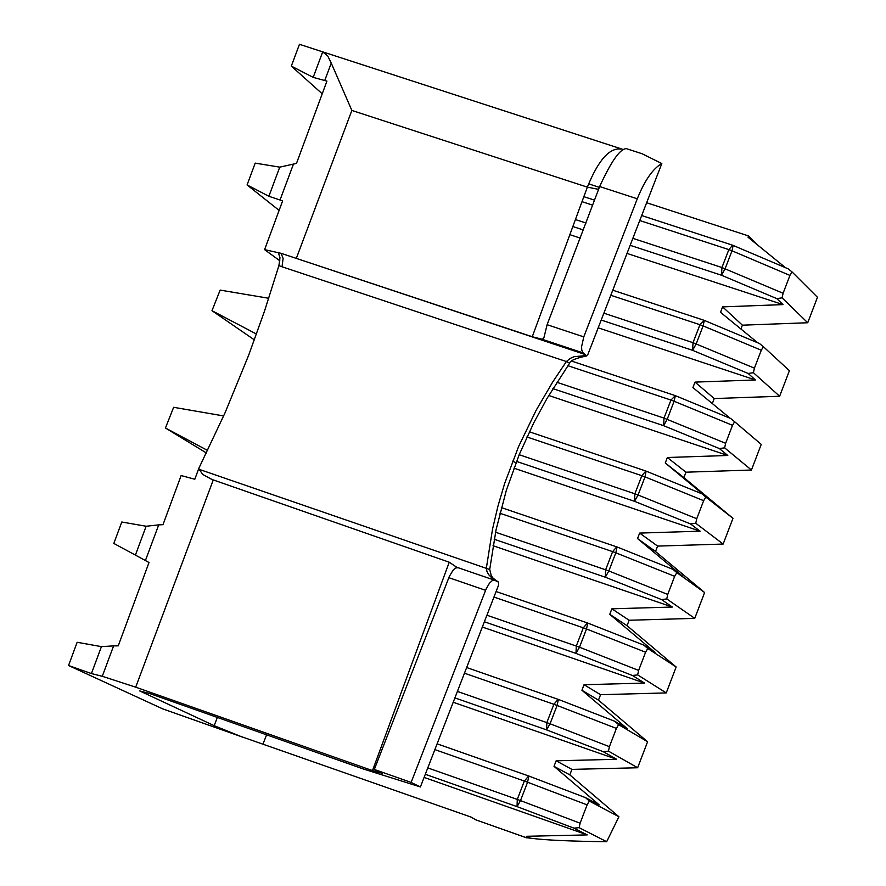 <?xml version="1.0" encoding="UTF-8"?>
<svg xmlns="http://www.w3.org/2000/svg" width="886" height="886" viewBox="0 0 886 886"><rect width="100%" height="100%" fill="white"/><g stroke="black" fill="none" stroke-linecap="round" stroke-linejoin="round"><path stroke-width="1.33" d="M498.22 582.024L494.598 580.219L492.173 580.662L489.382 583.309L486.115 588.98L411.126 782.438L420.407 786.956L498.585 585.081L498.441 582.058L492.682 578.757L488.563 574.538L486.846 571.138L486.403 567.86L492.538 529.075L497.954 506.127L504.655 483.457L518.642 446.433L536.13 410.307L552.609 382.165L566.375 361.554L569.676 363.149M541.756 339.161L543.129 338.817L544.015 337.344L547.105 324.697L583.774 336.879L581.57 346.803L581.781 350.191L583.143 352.927L541.756 339.161L532.264 336.746L281.061 253.318L283.11 258.413L282.025 266.775L278.891 265.678L264.615 310.798L248.645 355.286L225.044 412.821L198.885 468.207L199.151 469.336L489.703 569.51M583.143 352.927L585.059 354.489L281.061 253.318L264.604 249.642L282.634 200.878L268.879 196.282L279.732 167.144L296.489 163.412L326.923 81.113L313.19 77.37L322.692 51.875L299.457 44.3L623.456 149.579M279.876 260.805L264.604 249.642M457.553 567.815L449.235 562.211L211.953 479.47L202.761 474.464L199.151 469.336M213.26 479.946L135.702 687.171L372.485 770.598L449.235 562.211M135.702 687.171L102.278 676.295L113.607 645.883L118.237 645.861L149.014 562.51L145.415 560.55L158.716 524.877L162.991 524.678L181.132 475.549L194.809 479.248L198.885 468.207M411.126 782.438L374.313 769.447L449.346 576.398L453.178 570.052L455.216 568.214L457.652 567.549L494.598 580.219M374.313 769.447L382.486 773.412L372.485 770.598M759.457 343.513L763.378 346.681L761.284 350.236L754.418 368.144L753.41 372.707L748.161 373.46L692.597 350.324L601.206 320.056M730.85 418.624L734.638 421.725L732.512 425.324L725.634 443.299L724.637 447.84L719.388 448.56L663.614 425.679L552.886 388.633M724.637 447.84L751.439 470.023L685.963 472.194L683.892 477.598L665.264 462.979L710.539 500.557L701.878 493.779L705.788 497.046L703.65 500.679L696.739 518.72L695.743 523.249L690.504 523.925L634.509 501.31L638.064 494.997L696.739 518.72M695.743 523.249L723.142 544.059L657.6 546.097L655.518 551.513L637.543 538.566L682.796 576.387L672.928 569.333L676.826 572.633L674.667 576.321L667.734 594.428L666.748 598.936L661.521 599.567L605.304 577.218L608.837 570.983L667.734 594.428M666.748 598.936L694.746 618.362L629.138 620.255L627.055 625.704L609.756 614.319L654.998 652.384L643.889 645.152L647.766 648.497L645.595 652.229L638.629 670.403L637.654 674.899L632.438 675.486L575.989 653.403L579.499 647.234L638.629 670.403M637.654 674.899L666.25 692.918L600.575 694.69L598.482 700.15L581.925 690.249L627.133 728.558L614.751 721.248L618.605 724.648L616.401 728.414L609.413 746.654L608.449 751.14L603.233 751.682L546.573 729.876L550.051 723.773L609.413 746.654M608.449 751.14L637.643 767.752L571.913 769.391L569.809 774.873L554.016 766.346L599.202 804.898L585.502 797.633L589.323 801.066L587.108 804.887L580.097 823.194L579.134 827.668L573.929 828.155L517.047 806.625L520.503 800.601L580.097 823.194M526.118 837.624L530.504 838.189L526.627 836.295L526.118 837.624L475.771 819.827L471.02 817.069L240.438 736.31L214.157 725.656L139.656 690.914L149.357 693.428L363.504 769.048L420.407 786.956M244.06 737.628L162.659 708.855L68.543 665.508L91.424 673.57L102.278 676.295M588.614 183.845L599.346 187.345M646.636 202.739L748.548 235.942L758.017 245.333M788.097 268.779L792.029 271.913L789.935 275.413L783.102 293.266L782.094 297.84L776.834 298.637L721.492 275.236L630.156 245.311M530.504 838.189C545.012 840.127 570.407 841.29 606.666 841.7L579.134 827.668M526.627 836.295L587.23 834.9L573.929 828.155M554.016 766.346L556.142 760.808L616.667 759.291L603.233 751.682M571.913 769.391L556.142 760.808M569.809 774.873L618.915 816.759L589.323 801.066M581.925 690.249L584.04 684.723L644.543 683.084L632.438 675.486M600.575 694.69L584.04 684.723M598.482 700.15L647.588 741.748L618.605 724.648M609.756 614.319L611.872 608.815L672.352 607.043L661.521 599.567M629.138 620.255L611.872 608.815M627.055 625.704L676.151 667.003L647.766 648.497M637.543 538.566L639.648 533.084L700.106 531.179L690.504 523.925M657.6 546.097L639.648 533.084M655.518 551.513L704.614 592.535L676.826 572.633M665.264 462.979L667.357 457.508L727.794 455.482L719.388 448.56M685.963 472.194L667.357 457.508M683.892 477.598L732.977 518.332L705.788 497.046M730.219 418.303L692.918 387.57L695.012 382.11L755.426 379.961L748.161 373.46M753.41 372.707L779.636 396.252L714.227 398.556L712.311 403.551M714.227 398.556L695.012 382.11M751.439 470.023L761.24 444.384L734.638 421.725M757.763 342.793L720.517 312.315L722.599 306.877L783.002 304.607L776.834 298.637M782.094 297.84L807.733 322.748L742.39 325.173L740.917 329.016M742.39 325.173L722.599 306.877M779.636 396.252L789.404 370.702L763.378 346.681M785.505 267.683L748.05 237.238L748.548 235.942M807.733 322.748L817.457 297.286L792.029 271.913M280.054 199.948L293.521 163.932M145.415 560.55L135.414 555.09L146.124 526.251L158.716 524.877M91.424 673.57L101.425 646.636L113.607 645.883M268.879 196.282L247.083 184.941L255.201 163.124L279.732 167.144M135.414 555.09L113.829 543.439L121.781 522.009L146.124 526.251M68.543 665.508L77.148 642.284L101.425 646.636M247.083 184.941L279.112 210.392M268.768 298.283L220.149 290.099L211.987 310.687L254.393 339.892M223.66 415.944L173.645 407.305L165.438 428.004L206.438 452.99M723.142 544.059L732.977 518.332M694.746 618.362L704.614 592.535M666.25 692.918L676.151 667.003M637.643 767.752L647.588 741.748M606.666 841.7L618.915 816.759M532.264 336.746L587.352 187.134C598.205 160.421 609.335 147.718 620.732 149.047M324.752 80.46L331.253 63.094L327.742 55.995L322.692 51.875M331.253 63.094L351.853 110.44L296.433 258.07M313.19 77.37L291.328 66.118L322.227 93.805M299.457 44.3L291.328 66.118M585.059 354.489L586.333 356.039L587.939 354.322L661.82 163.545C652.904 168.584 644.731 180.334 637.278 198.796L599.656 186.547L547.105 324.697M583.774 336.879L637.278 198.796M475.771 819.827L526.816 837.912M599.656 186.547C611.262 161.208 620.178 148.571 626.391 148.66L642.128 153.754L661.82 163.545M207.645 450.476L165.438 428.004M256.497 334.066L211.987 310.687M622.36 149.778L622.947 149.911M783.002 304.607L627.011 253.429M580.33 238.112L569.853 234.679M755.426 379.961L598.194 327.831M727.794 455.482L548.744 395.499M700.106 531.179L513.924 468.162M672.352 607.043L493.037 545.721M644.543 683.084L482.338 627.044M616.667 759.291L453.211 702.244M587.23 834.9L424.106 777.399M789.935 275.413L732.013 250.804L733.132 245.4M587.108 804.887L527.569 782.227L528.876 776.047L437.108 743.83L528.577 775.948M616.401 728.414L557.095 705.466L558.379 699.419L466.645 667.546M645.595 652.229L586.51 628.994L587.772 623.057L496.082 591.527M674.667 576.321L615.825 552.809L617.066 546.983L501.332 507.589M703.65 500.679L645.03 476.889L646.104 471.175M732.512 425.324L674.124 401.258L667.191 419.3L663.614 425.679L664.002 418.103L670.946 400.062L567.893 365.696M675.331 395.654L670.946 400.062L674.124 401.258L675.331 395.654L730.728 418.513M761.284 350.236L703.119 325.893L704.304 320.4L759.479 343.524M704.304 320.4L699.951 324.708L703.119 325.893L696.208 343.868L692.597 350.324L693.029 342.683L699.951 324.708L610.797 295.282M788.13 268.801L732.611 245.212L728.846 249.608L732.013 250.804L725.125 268.713L721.492 275.236L721.946 267.528L728.846 249.608L639.747 220.525M278.891 265.678L279.987 257.782L278.315 252.565M282.025 266.775L566.375 361.554L570.174 358.398L574.283 356.659L585.901 355.618M512.629 461.13L515.962 462.791M485.572 590.309L448.825 577.672M603.864 313.179L693.029 342.683L754.418 368.144M556.862 382.287L664.002 418.103L725.634 443.299M701.878 493.779L645.85 471.031L641.841 475.704L645.03 476.889L638.064 494.997L634.874 493.812L641.841 475.704L526.926 436.975M672.928 569.333L616.722 546.85L612.625 551.624L615.825 552.809L608.837 570.983L605.636 569.798L612.625 551.624L499.87 513.227M643.889 645.152L587.484 622.958L583.309 627.82L586.51 628.994L579.499 647.234L576.288 646.06L583.309 627.82L493.945 597.064M614.751 721.248L558.147 699.331L553.883 704.292L557.095 705.466L550.051 723.773L546.839 722.599L553.883 704.292L464.463 673.205M528.909 776.07L585.458 797.621L528.698 775.981L524.346 781.042L527.569 782.227L520.503 800.601L517.28 799.416L524.346 781.042L434.871 749.611M162.659 708.855L240.438 736.31M427.783 767.907L517.28 799.416L517.047 806.625L425.313 774.286M457.397 691.423L546.839 722.599L546.573 729.876L454.895 697.891M486.912 615.227L576.288 646.06L575.989 653.403L484.376 621.773M495.551 532.22L605.636 569.798L605.304 577.218L494.189 539.253M519.185 454.728L634.874 493.812L634.509 501.31L516.505 461.407M592.701 205.164L582.002 201.665M575.413 219.551L586.011 223.028M632.848 238.356L721.946 267.528L783.102 293.266M598.582 189.36L587.352 187.134L351.853 110.44M214.157 725.656L217.38 717.45M583.398 229.983L572.843 226.528M266.597 734.826L262.998 744.03M498.441 582.058L493.325 578.414L491.342 575.911L489.714 569.432L496.06 529.773L506.349 490.268L519.307 454.418L533.715 422.932L547.05 398.379L569.532 363.349C570.03 360.646 575.623 358.21 586.322 356.028M732.611 245.212L641.685 215.542M594.561 200.17L583.841 196.67M645.85 471.031L529.363 431.803M674.877 395.488L571.559 361.056M703.794 320.211L612.769 290.198"/></g></svg>
